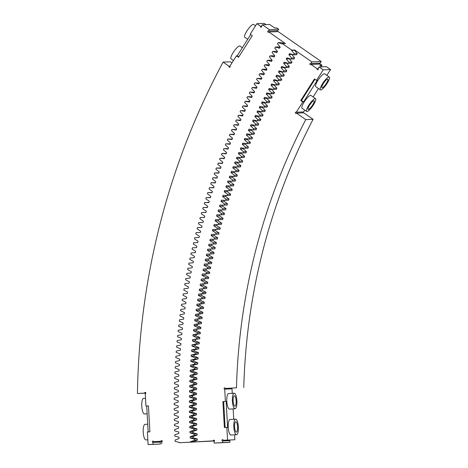 <?xml version="1.0" encoding="UTF-8"?>
<svg xmlns="http://www.w3.org/2000/svg" width="468" height="468" viewBox="0 0 468 468"><rect width="100%" height="100%" fill="white"/><g stroke="black" fill="none" stroke-linecap="round" stroke-linejoin="round"><path stroke-width="0.7" d="M305.774 119.609L313.086 119.322L303.767 112.841L296.449 113.127L305.774 119.609A597.765 572.253 87.8 0 0 236.457 387.814L225.295 388.458A0.649 0.62 87.8 0 0 224.652 387.843A0.649 0.62 87.8 0 0 224.055 388.516A0.649 0.62 87.8 0 0 224.698 389.142A0.649 0.62 87.8 0 1 224.698 389.142L225.4 401.456L222.914 401.602L225.4 401.456M296.449 113.127A0.649 0.62 87.8 0 1 295.314 112.794A0.649 0.62 87.8 0 1 296.279 112.226L302.802 101.966L303.551 101.936L317.286 80.332L316.538 80.361L314.467 78.922L300.731 100.526L302.802 101.966M265.976 24.628L264.209 23.4L256.891 23.687L260.524 26.208A0.649 0.62 -92.2 0 0 261.068 27.22A0.649 0.62 -92.2 0 0 261.501 26.138L262.373 24.769L269.685 24.482L274.739 27.998L276.804 27.916L278.747 29.268L277.875 30.636L268.497 31.005A0.649 0.62 -92.2 0 0 267.673 31.643A0.649 0.62 -92.2 0 0 268.813 31.976L278.191 31.613L321.212 61.53L320.176 63.151L310.799 63.519A0.649 0.62 -92.2 0 0 309.839 64.087A0.649 0.62 -92.2 0 0 310.974 64.42L317.193 68.749A0.649 0.62 -92.2 0 0 317.737 69.755A0.649 0.62 -92.2 0 0 318.059 68.568L319.088 66.947L323.236 69.831L316.538 80.361M310.799 63.519L311.834 61.899L294.729 50.006A643.553 616.081 87.8 0 0 294.559 50.269L297.262 53.662L294.267 53.779L293.594 54.838L289.546 53.574A643.553 616.081 87.8 0 0 288.873 54.651L291.874 54.534A643.553 616.081 87.8 0 1 291.997 54.341M293.594 54.838L296.595 54.721L297.262 53.662M291.874 54.534L294.606 57.903L291.605 58.02L290.944 59.091L286.89 57.856A643.553 616.081 87.8 0 0 286.223 58.939L289.224 58.822A643.553 616.081 87.8 0 1 289.359 58.605M290.944 59.091L293.945 58.974L294.606 57.903M289.224 58.822L291.979 62.168L288.978 62.285L288.329 63.361L284.263 62.162A643.553 616.081 87.8 0 0 283.608 63.25L286.609 63.133A643.553 616.081 87.8 0 1 286.749 62.899M288.329 63.361L291.33 63.244L291.979 62.168M286.609 63.133L289.388 66.456L286.387 66.573L285.743 67.655L281.672 66.491A643.553 616.081 87.8 0 0 281.022 67.585L284.023 67.468A643.553 616.081 87.8 0 1 284.175 67.205M285.743 67.655L288.744 67.538L289.388 66.456M284.023 67.468L286.831 70.767L283.83 70.884L283.193 71.967L279.109 70.838A643.553 616.081 87.8 0 0 278.472 71.937L281.473 71.82A643.553 616.081 87.8 0 1 281.637 71.54M283.193 71.967L286.194 71.85L286.831 70.767M281.473 71.82L284.304 75.096L281.303 75.213L280.671 76.302L276.582 75.208A643.553 616.081 87.8 0 0 275.95 76.313L278.951 76.196A643.553 616.081 87.8 0 1 279.127 75.892M280.671 76.302L283.672 76.185L284.304 75.096M278.951 76.196L281.806 79.449L278.811 79.566L278.185 80.66L274.09 79.595A643.553 616.081 87.8 0 0 273.464 80.707L276.465 80.59A643.553 616.081 87.8 0 1 276.652 80.262M278.185 80.66L281.186 80.543L281.806 79.449M276.465 80.59L279.349 83.819L276.348 83.936L275.734 85.036L271.627 84.006A643.553 616.081 87.8 0 0 271.013 85.123L274.014 85.006A643.553 616.081 87.8 0 1 274.207 84.655M275.734 85.036L278.735 84.919L279.349 83.819M274.014 85.006L276.921 88.212L273.92 88.329L273.318 89.435L269.205 88.44A643.553 616.081 87.8 0 0 268.597 89.558L271.598 89.441A643.553 616.081 87.8 0 1 271.803 89.066M273.318 89.435L276.319 89.318L276.921 88.212M271.598 89.441L274.529 92.623L271.528 92.74L270.931 93.852L266.813 92.892A643.553 616.081 87.8 0 0 266.216 94.015L269.211 93.898A643.553 616.081 87.8 0 1 269.428 93.501M270.931 93.852L273.932 93.735L274.529 92.623M269.211 93.898L272.165 97.057L269.164 97.174L268.579 98.286L264.455 97.362A643.553 616.081 87.8 0 0 263.864 98.491L266.865 98.374A643.553 616.081 87.8 0 1 267.082 97.952M268.579 98.286L271.58 98.169L272.165 97.057M266.865 98.374L269.843 101.509L266.842 101.626L266.263 102.744L262.127 101.854A643.553 616.081 87.8 0 0 261.548 102.989L264.549 102.872A643.553 616.081 87.8 0 1 264.777 102.428M266.263 102.744L269.264 102.627L269.843 101.509M264.549 102.872L267.55 105.979L264.549 106.096L263.981 107.219L259.839 106.365A643.553 616.081 87.8 0 0 259.266 107.505L262.267 107.388A643.553 616.081 87.8 0 1 262.501 106.915M263.981 107.219L266.982 107.102L267.55 105.979M262.267 107.388L265.292 110.466L262.291 110.588L261.729 111.717L257.581 110.893A643.553 616.081 87.8 0 0 257.02 112.039L260.021 111.922A643.553 616.081 87.8 0 1 260.261 111.425M261.729 111.717L264.73 111.6L265.292 110.466M260.021 111.922L263.069 114.976L260.068 115.093L259.512 116.228L255.364 115.438A643.553 616.081 87.8 0 0 254.808 116.591L257.809 116.473A643.553 616.081 87.8 0 1 258.061 115.953M259.512 116.228L262.513 116.111L263.069 114.976M257.809 116.473L260.881 119.504L257.88 119.621L257.336 120.762L253.176 120.007A643.553 616.081 87.8 0 0 252.632 121.159L255.627 121.042A643.553 616.081 87.8 0 1 255.885 120.498M257.336 120.762L260.337 120.645L260.881 119.504M255.627 121.042L258.722 124.049L255.721 124.166L255.189 125.313L251.023 124.593A643.553 616.081 87.8 0 0 250.485 125.752L253.486 125.635A643.553 616.081 87.8 0 1 253.75 125.061M255.189 125.313L258.19 125.196L258.722 124.049M253.486 125.635L256.604 128.612L253.603 128.729L253.077 129.876L248.906 129.191A643.553 616.081 87.8 0 0 248.379 130.356L251.38 130.239A643.553 616.081 87.8 0 1 251.649 129.642M253.077 129.876L256.078 129.759L256.604 128.612M251.38 130.239L254.522 133.193L251.521 133.31L251 134.462L246.823 133.813A643.553 616.081 87.8 0 0 246.308 134.983L249.309 134.86A643.553 616.081 87.8 0 1 249.584 134.24M251 134.462L254.001 134.345L254.522 133.193M249.309 134.86L252.468 137.791L249.467 137.908L248.958 139.066L244.782 138.452A643.553 616.081 87.8 0 0 244.273 139.622L247.268 139.505A643.553 616.081 87.8 0 1 247.549 138.856M248.958 139.066L251.959 138.949L252.468 137.791M247.268 139.505L250.456 142.407L247.455 142.524L246.952 143.688L242.769 143.103A643.553 616.081 87.8 0 0 242.266 144.279L245.267 144.162A643.553 616.081 87.8 0 1 245.554 143.489M246.952 143.688L249.953 143.565L250.456 142.407M245.267 144.162L248.473 147.04L245.472 147.157L244.98 148.321L240.792 147.777A643.553 616.081 87.8 0 0 240.3 148.953L243.301 148.836A643.553 616.081 87.8 0 1 243.594 148.14M244.98 148.321L247.981 148.204L248.473 147.04M243.301 148.836L246.531 151.685L243.53 151.802L243.044 152.972L238.855 152.463A643.553 616.081 87.8 0 0 238.37 153.644L241.371 153.527A643.553 616.081 87.8 0 1 241.669 152.802M243.044 152.972L246.045 152.855L246.531 151.685M241.371 153.527L244.624 156.353L241.623 156.47L241.149 157.64L236.948 157.166A643.553 616.081 87.8 0 0 236.475 158.354L239.476 158.237A643.553 616.081 87.8 0 1 239.774 157.488M241.149 157.64L244.15 157.523L244.624 156.353M239.476 158.237L242.746 161.033L239.745 161.15L239.283 162.326L235.082 161.881A643.553 616.081 87.8 0 0 234.62 163.075L237.621 162.958A643.553 616.081 87.8 0 1 237.919 162.18M239.283 162.326L242.284 162.209L242.746 161.033M237.621 162.958L240.909 165.725L237.908 165.842L237.451 167.023L233.251 166.62A643.553 616.081 87.8 0 0 232.795 167.813L235.796 167.696A643.553 616.081 87.8 0 1 236.1 166.895M237.451 167.023L240.453 166.906L240.909 165.725M235.796 167.696L239.107 170.434L236.106 170.557L235.661 171.738L231.455 171.364A643.553 616.081 87.8 0 0 231.011 172.569L234.012 172.446A643.553 616.081 87.8 0 1 234.316 171.621M235.661 171.738L238.662 171.621L239.107 170.434M234.012 172.446L237.34 175.161L234.339 175.278L233.906 176.471L229.694 176.132A643.553 616.081 87.8 0 0 229.256 177.337L232.257 177.214A643.553 616.081 87.8 0 1 232.573 176.36M233.906 176.471L236.902 176.348L237.34 175.161M232.257 177.214L235.615 179.905L232.614 180.022L232.181 181.215L227.974 180.911A643.553 616.081 87.8 0 0 227.542 182.116L230.543 181.999A643.553 616.081 87.8 0 1 230.859 181.116M232.181 181.215L235.182 181.093L235.615 179.905M230.543 181.999L233.918 184.655L230.917 184.772L230.496 185.971L226.284 185.702A643.553 616.081 87.8 0 0 225.869 186.913L228.87 186.796A643.553 616.081 87.8 0 1 229.18 185.89M230.496 185.971L233.497 185.854L233.918 184.655M228.87 186.796L232.263 189.429L229.261 189.546L228.852 190.745L224.634 190.511A643.553 616.081 87.8 0 0 224.225 191.722L227.226 191.605A643.553 616.081 87.8 0 1 227.542 190.669M228.852 190.745L231.853 190.628L232.263 189.429M227.226 191.605L230.642 194.208L227.641 194.325L227.237 195.53L223.025 195.331A643.553 616.081 87.8 0 0 222.622 196.548L225.623 196.431A643.553 616.081 87.8 0 1 225.939 195.466M227.237 195.53L230.238 195.413L230.642 194.208M225.623 196.431L229.057 199.005L226.056 199.122L225.664 200.327L221.446 200.164A643.553 616.081 87.8 0 0 221.054 201.386L224.055 201.269A643.553 616.081 87.8 0 1 224.371 200.281M225.664 200.327L228.665 200.21L229.057 199.005M224.055 201.269L227.506 203.814L224.505 203.931L224.125 205.142L219.907 205.013A643.553 616.081 87.8 0 0 219.521 206.236L222.522 206.119A643.553 616.081 87.8 0 1 222.844 205.101M224.125 205.142L227.126 205.025L227.506 203.814M222.522 206.119L225.997 208.634L222.996 208.751L222.622 209.962L218.404 209.875A643.553 616.081 87.8 0 0 218.029 211.097L221.031 210.98A643.553 616.081 87.8 0 1 221.346 209.939M222.622 209.962L225.623 209.845L225.997 208.634M221.031 210.98L224.523 213.472L221.522 213.589L221.153 214.8L216.936 214.742A643.553 616.081 87.8 0 0 216.573 215.976L219.574 215.859A643.553 616.081 87.8 0 1 219.89 214.783M221.153 214.8L224.154 214.683L224.523 213.472M219.574 215.859L223.084 218.316L220.083 218.433L219.726 219.65L215.508 219.627A643.553 616.081 87.8 0 0 215.157 220.861L218.152 220.744A643.553 616.081 87.8 0 1 218.468 219.644M219.726 219.65L222.727 219.533L223.084 218.316M218.152 220.744L221.68 223.177L218.685 223.294L218.334 224.511L214.116 224.523A643.553 616.081 87.8 0 0 213.771 225.763L216.772 225.646A643.553 616.081 87.8 0 1 217.088 224.517M218.334 224.511L221.335 224.394L221.68 223.177M216.772 225.646L220.317 228.045L217.316 228.162L216.982 229.384L212.764 229.431A643.553 616.081 87.8 0 0 212.425 230.671L215.426 230.554A643.553 616.081 87.8 0 1 215.742 229.402M216.982 229.384L219.983 229.267L220.317 228.045M215.426 230.554L218.995 232.924L215.994 233.046L215.666 234.269L211.448 234.351A643.553 616.081 87.8 0 0 211.121 235.597L214.122 235.48A643.553 616.081 87.8 0 1 214.432 234.292M215.666 234.269L218.667 234.152L218.995 232.924M214.122 235.48L217.702 237.82L214.701 237.937L214.385 239.166L210.167 239.283A643.553 616.081 87.8 0 0 209.851 240.529L212.852 240.412A643.553 616.081 87.8 0 1 213.156 239.201M214.385 239.166L217.386 239.049L217.702 237.82M212.852 240.412L216.45 242.722L213.449 242.839L213.139 244.074L208.927 244.226A643.553 616.081 87.8 0 0 208.617 245.472L211.618 245.355A643.553 616.081 87.8 0 1 211.922 244.115M213.139 244.074L216.14 243.957L216.45 242.722M211.618 245.355L215.233 247.636L212.232 247.753L211.934 248.988L207.722 249.175L214.935 248.871L215.233 247.636M206.558 254.136L209.559 254.019A643.553 616.081 87.8 0 0 209.266 255.271L206.265 255.388A643.553 616.081 87.8 0 1 206.558 254.136L210.77 253.913L211.056 252.673L207.423 250.427L210.424 250.304A643.553 616.081 87.8 0 1 210.723 249.058M210.424 250.304L214.057 252.556L211.056 252.673M209.559 254.019L213.771 253.796L214.057 252.556M209.266 255.271L212.917 257.494L209.916 257.611L209.635 258.851L205.429 259.108L212.636 258.734L212.917 257.494M204.335 264.087L207.336 263.97A643.553 616.081 87.8 0 0 207.067 265.227L204.066 265.344A643.553 616.081 87.8 0 1 204.335 264.087L208.547 263.794L208.816 262.554L205.148 260.36L208.149 260.243A643.553 616.081 87.8 0 1 208.43 258.985M208.149 260.243L211.817 262.437L208.816 262.554M207.336 263.97L211.548 263.677L211.817 262.437M207.067 265.227L210.752 267.386L207.751 267.503L207.488 268.749L203.282 269.077L210.489 268.632L210.752 267.386M202.27 274.072L205.271 273.955A643.553 616.081 87.8 0 0 205.019 275.213L202.018 275.336A643.553 616.081 87.8 0 1 202.27 274.072L206.47 273.71L206.721 272.464L203.024 270.334L206.025 270.217A643.553 616.081 87.8 0 1 206.283 268.96M206.025 270.217L209.722 272.347L206.721 272.464M205.271 273.955L209.471 273.593L209.722 272.347M205.019 275.213L208.734 277.313L205.733 277.43L205.493 278.682L201.293 279.08L208.494 278.565L208.734 277.313M200.357 284.094L203.358 283.977A643.553 616.081 87.8 0 0 203.124 285.24L200.123 285.357A643.553 616.081 87.8 0 1 200.357 284.094L204.551 283.661L204.785 282.409L201.053 280.344L204.054 280.227A643.553 616.081 87.8 0 1 204.294 278.963M204.054 280.227L207.786 282.292L204.785 282.409M203.358 283.977L207.552 283.544L207.786 282.292M203.124 285.24L206.874 287.276L203.872 287.393L203.65 288.651L199.456 289.113L206.645 288.528L206.874 287.276M198.59 294.144L201.591 294.027A643.553 616.081 87.8 0 0 201.38 295.296L198.379 295.413A643.553 616.081 87.8 0 1 198.59 294.144L202.784 293.641L202.995 292.389L199.233 290.382L202.234 290.265A643.553 616.081 87.8 0 1 202.457 288.996M202.234 290.265L205.996 292.272L202.995 292.389M201.591 294.027L205.78 293.524L205.996 292.272M201.38 295.296L205.159 297.268L202.158 297.391L201.954 298.642L197.771 299.181L204.955 298.525L205.159 297.268M196.981 304.223L199.982 304.106A643.553 616.081 87.8 0 0 199.789 305.376L196.788 305.499A643.553 616.081 87.8 0 1 196.981 304.223L201.164 303.65L201.357 302.392L197.566 300.45L200.567 300.333A643.553 616.081 87.8 0 1 200.766 299.064M200.567 300.333L204.358 302.275L201.357 302.392M199.982 304.106L204.165 303.533L204.358 302.275M199.789 305.376L203.598 307.289L200.596 307.406L200.415 308.669L196.238 309.272L203.416 308.552L203.598 307.289M195.53 314.326L198.526 314.209A643.553 616.081 87.8 0 0 198.356 315.485L195.355 315.607A643.553 616.081 87.8 0 1 195.53 314.326L199.701 313.689L199.877 312.431L196.051 310.547L199.052 310.43A643.553 616.081 87.8 0 1 199.239 309.155M199.052 310.43L202.878 312.308L199.877 312.431M198.526 314.209L202.702 313.572L202.878 312.308M198.356 315.485L202.194 317.339L199.192 317.456L199.023 318.714L194.858 319.392L202.024 318.597L202.194 317.339M194.226 324.459L197.227 324.342A643.553 616.081 87.8 0 0 197.075 325.617L194.074 325.734A643.553 616.081 87.8 0 1 194.226 324.459L198.385 323.751L198.543 322.487L194.694 320.668L197.695 320.551A643.553 616.081 87.8 0 1 197.859 319.275M197.695 320.551L201.544 322.37L198.543 322.487M197.227 324.342L201.386 323.634L201.544 322.37M197.075 325.617L200.936 327.407L197.935 327.524L197.788 328.788L193.635 329.53L200.79 328.671L200.936 327.407M193.079 334.608L196.08 334.491A643.553 616.081 87.8 0 0 195.946 335.772L192.945 335.889A643.553 616.081 87.8 0 1 193.079 334.608L197.227 333.83L197.367 332.561L193.489 330.812L196.49 330.695A643.553 616.081 87.8 0 1 196.636 329.413M196.49 330.695L200.368 332.444L197.367 332.561M196.08 334.491L200.228 333.713L200.368 332.444M195.946 335.772L199.836 337.492L196.835 337.609L196.706 338.879L192.564 339.692L199.707 338.762L199.836 337.492M192.085 344.776L195.086 344.659A643.553 616.081 87.8 0 0 194.975 345.94L191.974 346.057A643.553 616.081 87.8 0 1 192.085 344.776L196.227 343.927L196.344 342.664L192.442 340.973L195.443 340.856A643.553 616.081 87.8 0 1 195.565 339.575M195.443 340.856L199.345 342.541L196.344 342.664M195.086 344.659L199.228 343.81L199.345 342.541M194.975 345.94L198.888 347.601L195.887 347.718L195.782 348.988L191.646 349.865L194.647 349.748L198.777 348.871L198.888 347.601M191.248 354.96L194.249 354.843A643.553 616.081 87.8 0 0 194.156 356.13L191.155 356.247A643.553 616.081 87.8 0 1 191.248 354.96L195.372 354.048L195.472 352.773L191.547 351.152L194.548 351.035A643.553 616.081 87.8 0 1 194.647 349.748M194.548 351.035L198.473 352.656L195.472 352.773M194.249 354.843L198.374 353.925L198.473 352.656M194.156 356.13L198.093 357.722L195.092 357.839L195.004 359.108L190.891 360.056L193.887 359.939L198.005 358.991L198.093 357.722M190.564 365.157L193.565 365.04A643.553 616.081 87.8 0 0 193.495 366.327L190.494 366.444A643.553 616.081 87.8 0 1 190.564 365.157L194.676 364.174L194.752 362.899L190.804 361.343L193.805 361.226A643.553 616.081 87.8 0 1 193.887 359.939M193.805 361.226L197.753 362.782L194.752 362.899M193.565 365.04L197.677 364.057L197.753 362.782M193.495 366.327L197.455 367.854L194.454 367.971L194.384 369.24L190.283 370.258L193.284 370.141L197.385 369.123L197.455 367.854M190.037 375.365L193.038 375.248A643.553 616.081 87.8 0 0 192.986 376.535L189.985 376.652A643.553 616.081 87.8 0 1 190.037 375.365L194.132 374.312L194.191 373.043L190.219 371.545L193.22 371.428A643.553 616.081 87.8 0 1 193.284 370.141M193.22 371.428L197.192 372.92L194.191 373.043M193.038 375.248L197.133 374.195L197.192 372.92M192.986 376.535L196.969 377.998L193.968 378.115L193.922 379.384L189.832 380.472L192.834 380.355L196.923 379.267L196.969 377.998M189.669 385.579L192.67 385.462A643.553 616.081 87.8 0 0 192.635 386.749L189.634 386.872A643.553 616.081 87.8 0 1 189.669 385.579L193.746 384.462L193.787 383.187L189.786 381.759L192.787 381.642A643.553 616.081 87.8 0 1 192.834 380.355M192.787 381.642L196.782 383.07L193.787 383.187M192.67 385.462L196.747 384.345L196.782 383.07M192.635 386.749L196.642 388.147L193.641 388.264L193.606 389.54L189.54 390.692L192.541 390.575L196.607 389.423L196.642 388.147M189.452 395.805L192.453 395.682A643.553 616.081 87.8 0 0 192.436 396.975L189.435 397.092A643.553 616.081 87.8 0 1 189.452 395.805L193.512 394.618L193.53 393.342L189.517 391.979L192.512 391.862A643.553 616.081 87.8 0 1 192.541 390.575M192.512 391.862L196.531 393.225L193.53 393.342M192.453 395.682L196.513 394.495L196.531 393.225M192.436 396.975L196.461 398.303L193.459 398.42L193.454 399.695L189.4 400.912L192.401 400.795L196.449 399.578L196.461 398.303M189.388 406.025L192.389 405.908A643.553 616.081 87.8 0 0 192.395 407.195L189.394 407.318A643.553 616.081 87.8 0 1 189.388 406.025L193.43 404.773L193.43 403.498L189.394 402.205L192.395 402.088A643.553 616.081 87.8 0 1 192.401 400.795M192.395 402.088L196.431 403.381L193.43 403.498M192.389 405.908L196.431 404.656L196.431 403.381M192.395 407.195L196.443 408.459L193.442 408.576L193.448 409.851L189.417 411.138L192.418 411.021L196.449 409.734L196.443 408.459M189.487 416.251L192.488 416.134A643.553 616.081 87.8 0 0 192.506 417.421L189.511 417.538A643.553 616.081 87.8 0 1 189.487 416.251L193.506 414.929L193.489 413.654L189.429 412.425L192.43 412.308A643.553 616.081 87.8 0 1 192.418 411.021M192.43 412.308L196.49 413.536L193.489 413.654M192.488 416.134L196.507 414.812L196.49 413.536M192.506 417.421L196.572 418.614L193.571 418.731L193.6 420.007L189.593 421.364L192.594 421.247L196.601 419.89L196.572 418.614M189.733 426.471L192.734 426.354A643.553 616.081 87.8 0 0 192.781 427.641L189.78 427.764A643.553 616.081 87.8 0 1 189.733 426.471L193.734 425.084L193.699 423.809L189.622 422.651L192.623 422.534A643.553 616.081 87.8 0 1 192.594 421.247M192.623 422.534L196.7 423.692L193.699 423.809M192.734 426.354L196.736 424.967L196.7 423.692M192.781 427.641L196.858 428.77L193.857 428.887L193.904 430.162L189.92 431.584L192.921 431.467L196.905 430.045L196.858 428.77M190.143 436.691L193.144 436.574A643.553 616.081 87.8 0 0 193.202 437.861L190.201 437.978A643.553 616.081 87.8 0 1 190.143 436.691L194.121 435.234L194.062 433.959L189.973 432.871L192.974 432.754A643.553 616.081 87.8 0 1 192.921 431.467M192.974 432.754L197.063 433.842L194.062 433.959M193.144 436.574L197.122 435.117L197.063 433.842M193.202 437.861L197.303 438.92L194.302 439.037L194.366 440.306L190.4 441.798L193.401 441.681L197.367 440.189L197.303 438.92M234.597 434.819L234.872 439.75L223.213 440.289A0.649 0.62 -92.2 0 0 221.972 440.271A0.649 0.62 -92.2 0 0 222.47 440.961L222.563 442.599L214.186 443.079L214.092 441.441A0.649 0.62 -92.2 0 0 213.876 440.172A0.649 0.62 -92.2 0 0 213.279 440.856L193.419 441.997A643.553 616.081 87.8 0 1 193.401 441.681M227.559 440.037L226.851 427.395L224.365 427.536L222.914 401.602M236.457 387.814L225.295 388.458M224.71 389.142L232.023 388.855A0.649 0.62 87.8 0 1 231.367 388.218M232.023 388.855L232.274 393.325M233.146 408.886L233.725 419.258M226.851 427.395L227.6 427.366L226.149 401.427M235.644 419.152L230.063 419.468A7.792 2.252 86.7 0 0 228.255 427.36A7.792 2.252 86.7 0 0 230.94 435.029A7.792 2.252 86.7 0 0 230.952 435.029L236.539 434.708A7.792 2.252 86.7 0 0 238.341 426.798A7.792 2.252 86.7 0 0 235.644 419.152A7.792 2.252 86.7 0 0 233.842 427.038A7.792 2.252 86.7 0 0 236.527 434.708A7.792 2.252 86.7 0 0 236.539 434.708M234.199 393.214L228.612 393.535A7.792 2.252 86.7 0 0 226.81 401.427A7.792 2.252 86.7 0 0 229.49 409.096A7.792 2.252 86.7 0 0 229.501 409.096L235.088 408.775A7.792 2.252 86.7 0 0 235.088 408.775A7.792 2.252 86.7 0 0 236.89 400.865A7.792 2.252 86.7 0 0 234.199 393.214A7.792 2.252 86.7 0 0 232.391 401.105A7.792 2.252 86.7 0 0 235.076 408.775M225.114 427.495L223.669 401.573M223.213 440.289L234.872 439.75M229.285 440.049A0.649 0.62 -92.2 0 0 229.788 440.675L222.47 440.961M222.563 442.599L229.876 442.313L229.788 440.675M214.186 443.079L225.886 442.541M229.876 442.313L225.892 442.582M214.525 440.809L213.279 440.856M214.508 440.955L179.25 442.757A655.241 627.272 87.8 0 1 179.226 442.395L175.126 441.336L175.055 440.06L179.028 438.575A655.241 627.272 87.8 0 1 178.963 437.194L174.868 436.1L174.81 434.825L178.794 433.374A655.241 627.272 87.8 0 1 178.735 431.993L174.646 430.864L174.599 429.595L178.595 428.167A655.241 627.272 87.8 0 1 178.548 426.793L174.47 425.628L174.435 424.353L178.437 422.967A655.241 627.272 87.8 0 1 178.402 421.586L174.33 420.393L174.307 419.117L178.32 417.76A655.241 627.272 87.8 0 1 178.296 416.385L174.236 415.157L174.213 413.882L178.238 412.56A655.241 627.272 87.8 0 1 178.226 411.179L174.178 409.915L174.166 408.64L178.203 407.353A655.241 627.272 87.8 0 1 178.197 405.972L174.154 404.68L174.16 403.404L178.203 402.147A655.241 627.272 87.8 0 1 178.209 400.766L174.178 399.438L174.19 398.163L178.244 396.94A655.241 627.272 87.8 0 1 178.261 395.565L174.242 394.202L174.26 392.927L178.326 391.739A655.241 627.272 87.8 0 1 178.355 390.359L174.342 388.966L174.371 387.691L178.443 386.533A655.241 627.272 87.8 0 1 178.483 385.158L174.482 383.731L174.523 382.455L178.6 381.332A655.241 627.272 87.8 0 1 178.653 379.957L174.663 378.495L174.71 377.22L178.799 376.132A655.241 627.272 87.8 0 1 178.864 374.757L174.88 373.259L174.944 371.99L179.039 370.937A655.241 627.272 87.8 0 1 179.109 369.556L175.143 368.029L175.213 366.76L179.32 365.736A655.241 627.272 87.8 0 1 179.402 364.361L175.441 362.799L175.523 361.53L179.636 360.547A655.241 627.272 87.8 0 1 179.73 359.167L175.781 357.575L175.869 356.306L179.993 355.352A655.241 627.272 87.8 0 1 180.092 353.978L176.161 352.351L176.261 351.082L180.385 350.169A655.241 627.272 87.8 0 1 180.502 348.795L176.582 347.133L176.688 345.864L180.823 344.986A655.241 627.272 87.8 0 1 180.946 343.611L177.039 341.921L177.156 340.651L181.297 339.803A655.241 627.272 87.8 0 1 181.432 338.434L177.542 336.708L177.664 335.439L181.812 334.626A655.241 627.272 87.8 0 1 181.958 333.257L178.08 331.502L178.214 330.238L182.368 329.46A655.241 627.272 87.8 0 1 182.526 328.086L178.653 326.301L178.799 325.038L182.959 324.289A655.241 627.272 87.8 0 1 183.128 322.926L179.273 321.106L179.431 319.843L183.591 319.129A655.241 627.272 87.8 0 1 183.772 317.766L179.928 315.912L180.098 314.648L184.263 313.975A655.241 627.272 87.8 0 1 184.451 312.612L180.625 310.729L180.8 309.465L184.977 308.827A655.241 627.272 87.8 0 1 185.176 307.464L181.362 305.545L181.549 304.288L185.726 303.685A655.241 627.272 87.8 0 1 185.936 302.322L182.14 300.374L182.333 299.116L186.516 298.549A655.241 627.272 87.8 0 1 186.732 297.186L182.953 295.209L183.158 293.951L187.346 293.418A655.241 627.272 87.8 0 1 187.574 292.055L183.807 290.049L184.018 288.797L188.212 288.294A655.241 627.272 87.8 0 1 188.452 286.937L184.702 284.901L184.924 283.643L189.119 283.181A655.241 627.272 87.8 0 1 189.37 281.824L185.632 279.753L185.866 278.501L190.066 278.074A655.241 627.272 87.8 0 1 190.324 276.717L186.603 274.617L186.843 273.37L191.049 272.973A655.241 627.272 87.8 0 1 191.318 271.621L187.615 269.492L187.867 268.246L192.073 267.883A655.241 627.272 87.8 0 1 192.354 266.532L188.662 264.373L188.926 263.127L193.132 262.8A655.241 627.272 87.8 0 1 193.424 261.454L189.751 259.26L190.02 258.02L194.238 257.728A655.241 627.272 87.8 0 1 194.536 256.382L190.88 254.159L191.16 252.919L195.372 252.661A655.241 627.272 87.8 0 1 195.682 251.322L192.044 249.07L192.336 247.835L196.548 247.613A655.241 627.272 87.8 0 1 196.87 246.273L193.249 243.992L193.547 242.752L197.765 242.564A655.241 627.272 87.8 0 1 198.099 241.231L194.495 238.92L194.799 237.685L199.023 237.533A655.241 627.272 87.8 0 1 199.362 236.2L195.776 233.86L196.092 232.631L200.316 232.514A655.241 627.272 87.8 0 1 200.667 231.18L197.098 228.811L197.426 227.583L201.644 227.501A655.241 627.272 87.8 0 1 202.006 226.173L198.455 223.768L198.789 222.546L203.013 222.499A655.241 627.272 87.8 0 1 203.387 221.177L199.854 218.743L200.199 217.521L204.422 217.509A655.241 627.272 87.8 0 1 204.803 216.193L201.287 213.73L201.644 212.513L205.867 212.536A655.241 627.272 87.8 0 1 206.259 211.22L202.761 208.728L203.124 207.511L207.347 207.57A655.241 627.272 87.8 0 1 207.751 206.259L204.27 203.738L204.645 202.527L208.868 202.621A655.241 627.272 87.8 0 1 209.278 201.31L205.821 198.76L206.207 197.554L210.424 197.683A655.241 627.272 87.8 0 1 210.846 196.373L207.412 193.799L207.804 192.594L212.022 192.757A655.241 627.272 87.8 0 1 212.454 191.453L209.038 188.85L209.436 187.645L213.66 187.844A655.241 627.272 87.8 0 1 214.098 186.545L210.699 183.912L211.109 182.713L215.327 182.947A655.241 627.272 87.8 0 1 215.777 181.648L212.396 178.987L212.817 177.793L217.035 178.062A655.241 627.272 87.8 0 1 217.491 176.769L214.139 174.078L214.566 172.891L218.778 173.189A655.241 627.272 87.8 0 1 219.246 171.902L215.912 169.188L216.351 168L220.563 168.34A655.241 627.272 87.8 0 1 221.042 167.053L217.725 164.309L218.17 163.121L222.376 163.496A655.241 627.272 87.8 0 1 222.867 162.215L219.574 159.448L220.03 158.266L224.236 158.675A655.241 627.272 87.8 0 1 224.734 157.4L221.458 154.598L221.926 153.422L226.126 153.867A655.241 627.272 87.8 0 1 226.635 152.591L223.382 149.766L223.856 148.596L228.056 149.076A655.241 627.272 87.8 0 1 228.577 147.806L225.342 144.951L225.828 143.781L230.022 144.296A655.241 627.272 87.8 0 1 230.548 143.032L227.337 140.154L227.834 138.99L232.023 139.534A655.241 627.272 87.8 0 1 232.561 138.276L229.373 135.375L229.876 134.211L234.059 134.79A655.241 627.272 87.8 0 1 234.608 133.538L231.444 130.607L231.952 129.449L236.135 130.069A655.241 627.272 87.8 0 1 236.691 128.817L233.55 125.863L234.064 124.71L238.241 125.36A655.241 627.272 87.8 0 1 238.809 124.114L235.691 121.13L236.217 119.983L240.394 120.668A655.241 627.272 87.8 0 1 240.967 119.428L237.867 116.421L238.405 115.274L242.57 115.994A655.241 627.272 87.8 0 1 243.155 114.759L240.084 111.729L240.628 110.588L244.787 111.343A655.241 627.272 87.8 0 1 245.384 110.115L242.33 107.055L242.886 105.92L247.04 106.704A655.241 627.272 87.8 0 1 247.642 105.481L244.618 102.398L245.179 101.269L249.327 102.088A655.241 627.272 87.8 0 1 249.941 100.872L246.934 97.759L247.508 96.636L251.649 97.496A655.241 627.272 87.8 0 1 252.275 96.279L249.292 93.144L249.871 92.02L254.007 92.916A655.241 627.272 87.8 0 1 254.639 91.705L251.685 88.546L252.27 87.434L256.4 88.358A655.241 627.272 87.8 0 1 257.043 87.153L254.106 83.971L254.703 82.859L258.827 83.819A655.241 627.272 87.8 0 1 259.477 82.62L256.569 79.414L257.172 78.308L261.29 79.303A655.241 627.272 87.8 0 1 261.951 78.109L259.061 74.88L259.676 73.78L263.788 74.81A655.241 627.272 87.8 0 1 264.455 73.622L261.594 70.364L262.215 69.27L266.315 70.335A655.241 627.272 87.8 0 1 266.994 69.147L264.157 65.871L264.783 64.777L268.878 65.877A655.241 627.272 87.8 0 1 269.568 64.701L266.754 61.396L267.392 60.313L271.475 61.443A655.241 627.272 87.8 0 1 272.171 60.273L269.387 56.95L270.03 55.867L274.108 57.032A655.241 627.272 87.8 0 1 274.815 55.867L272.054 52.521L272.704 51.445L276.775 52.644A655.241 627.272 87.8 0 1 277.489 51.486L274.751 48.116L275.412 47.046L279.472 48.28A655.241 627.272 87.8 0 1 280.197 47.128L277.483 43.729L278.156 42.67L282.204 43.933A655.241 627.272 87.8 0 1 282.397 43.629L291.728 50.123L294.729 50.006M193.419 441.997L179.25 442.757M190.417 442.114A643.553 616.081 87.8 0 1 190.4 441.798M197.367 440.189L194.366 440.306M190.201 437.978L194.302 439.037M197.122 435.117L194.121 435.234M189.973 432.871A643.553 616.081 87.8 0 1 189.92 431.584M196.905 430.045L193.904 430.162M189.78 427.764L193.857 428.887M196.736 424.967L193.734 425.084M189.622 422.651A643.553 616.081 87.8 0 1 189.593 421.364M196.601 419.89L193.6 420.007M189.511 417.538L193.571 418.731M196.507 414.812L193.506 414.929M189.429 412.425A643.553 616.081 87.8 0 1 189.417 411.138M196.449 409.734L193.448 409.851M189.394 407.318L193.442 408.576M196.431 404.656L193.43 404.773M189.394 402.205A643.553 616.081 87.8 0 1 189.4 400.912M196.449 399.578L193.454 399.695M189.435 397.092L193.459 398.42M196.513 394.495L193.512 394.618M189.517 391.979A643.553 616.081 87.8 0 1 189.54 390.692M196.607 389.423L193.606 389.54M189.634 386.872L193.641 388.264M196.747 384.345L193.746 384.462M189.786 381.759A643.553 616.081 87.8 0 1 189.832 380.472M196.923 379.267L193.922 379.384M189.985 376.652L193.968 378.115M197.133 374.195L194.132 374.312M190.219 371.545A643.553 616.081 87.8 0 1 190.283 370.258M197.385 369.123L194.384 369.24M190.494 366.444L194.454 367.971M197.677 364.057L194.676 364.174M190.804 361.343A643.553 616.081 87.8 0 1 190.891 360.056M198.005 358.991L195.004 359.108M191.155 356.247L195.092 357.839M198.374 353.925L195.372 354.048M191.547 351.152A643.553 616.081 87.8 0 1 191.646 349.865M198.777 348.871L195.782 348.988M191.974 346.057L195.887 347.718M199.228 343.81L196.227 343.927M192.442 340.973A643.553 616.081 87.8 0 1 192.564 339.692M199.707 338.762L196.706 338.879M192.945 335.889L196.835 337.609M200.228 333.713L197.227 333.83M193.489 330.812A643.553 616.081 87.8 0 1 193.635 329.53M200.79 328.671L197.788 328.788M194.074 325.734L197.935 327.524M201.386 323.634L198.385 323.751M194.694 320.668A643.553 616.081 87.8 0 1 194.858 319.392M202.024 318.597L199.023 318.714M195.355 315.607L199.192 317.456M202.702 313.572L199.701 313.689M196.051 310.547A643.553 616.081 87.8 0 1 196.238 309.272M203.416 308.552L200.415 308.669M196.788 305.499L200.596 307.406M204.165 303.533L201.164 303.65M197.566 300.45A643.553 616.081 87.8 0 1 197.771 299.181M204.955 298.525L201.954 298.642M198.379 295.413L202.158 297.391M205.78 293.524L202.784 293.641M199.233 290.382A643.553 616.081 87.8 0 1 199.456 289.113M206.645 288.528L203.65 288.651M200.123 285.357L203.872 287.393M207.552 283.544L204.551 283.661M201.053 280.344A643.553 616.081 87.8 0 1 201.293 279.08M208.494 278.565L205.493 278.682M202.018 275.336L205.733 277.43M209.471 273.593L206.47 273.71M203.024 270.334A643.553 616.081 87.8 0 1 203.282 269.077M210.489 268.632L207.488 268.749M204.066 265.344L207.751 267.503M211.548 263.677L208.547 263.794M205.148 260.36A643.553 616.081 87.8 0 1 205.429 259.108M212.636 258.734L209.635 258.851M206.265 255.388L209.916 257.611M213.771 253.796L210.77 253.913M207.423 250.427A643.553 616.081 87.8 0 1 207.722 249.175M214.935 248.871L211.934 248.988M208.617 245.472L212.232 247.753M209.851 240.529L213.449 242.839M211.121 235.597L214.701 237.937M212.425 230.671L215.994 233.046M213.771 225.763L217.316 228.162M215.157 220.861L218.685 223.294M216.573 215.976L220.083 218.433M218.029 211.097L221.522 213.589M219.521 206.236L222.996 208.751M221.054 201.386L224.505 203.931M222.622 196.548L226.056 199.122M224.225 191.722L227.641 194.325M225.869 186.913L229.261 189.546M227.542 182.116L230.917 184.772M229.256 177.337L232.614 180.022M231.011 172.569L234.339 175.278M232.795 167.813L236.106 170.557M234.62 163.075L237.908 165.842M236.475 158.354L239.745 161.15M238.37 153.644L241.623 156.47M240.3 148.953L243.53 151.802M242.266 144.279L245.472 147.157M244.273 139.622L247.455 142.524M246.308 134.983L249.467 137.908M248.379 130.356L251.521 133.31M250.485 125.752L253.603 128.729M252.632 121.159L255.721 124.166M254.808 116.591L257.88 119.621M257.02 112.039L260.068 115.093M259.266 107.505L262.291 110.588M261.548 102.989L264.549 106.096M263.864 98.491L266.842 101.626M266.216 94.015L269.164 97.174M268.597 89.558L271.528 92.74M271.013 85.123L273.92 88.329M273.464 80.707L276.348 83.936M275.95 76.313L278.811 79.566M278.472 71.937L281.303 75.213M281.022 67.585L283.83 70.884M283.608 63.25L286.387 66.573M286.223 58.939L288.978 62.285M288.873 54.651L291.605 58.02M294.267 53.779L291.558 50.386L294.559 50.269M321.212 61.53L311.834 61.899M268.813 31.976L285.398 43.512L282.397 43.629M319.451 63.18A0.649 0.62 -92.2 0 0 319.346 64.093M322.159 66.825L319.843 65.216L321.908 65.134L320.352 64.052L310.974 64.42M318.205 68.708L317.193 68.749M323.236 69.831L330.548 69.545L326.401 66.661L319.088 66.947M296.279 112.226L303.592 111.94L304.744 110.126M313.115 96.964L318.48 88.522M326.851 75.36L330.548 69.545M329.308 77.068L324.646 73.821A7.792 1.825 124.8 0 0 318.696 79.18A7.792 1.825 124.8 0 0 315.742 86.615L320.41 89.862A7.792 1.825 124.8 0 0 320.738 89.944A7.792 1.825 124.8 0 0 326.74 83.942A7.792 1.825 124.8 0 0 329.308 77.068A7.792 1.825 124.8 0 0 323.359 82.421A7.792 1.825 124.8 0 0 320.41 89.862M315.572 98.672L310.91 95.425A7.792 1.825 124.8 0 0 304.96 100.784A7.792 1.825 124.8 0 0 302.006 108.219L306.675 111.466A7.792 1.825 124.8 0 0 307.002 111.548A7.792 1.825 124.8 0 0 313.004 105.546A7.792 1.825 124.8 0 0 315.572 98.672A7.792 1.825 124.8 0 0 309.623 104.025A7.792 1.825 124.8 0 0 306.675 111.466M314.97 79.273L301.48 100.497L303.551 101.936M300.731 100.526L301.48 100.497M302.86 111.969A0.649 0.62 -92.2 0 0 302.761 112.882M243.769 387.527A597.765 572.253 87.8 0 1 313.086 119.322M145.852 393.044L137.452 393.5A701.023 671.1 87.8 0 1 223.096 62.104L230.414 61.817L231.964 62.899M145.846 393.155L137.452 393.5M148.11 444.6L160.389 444.027L160.284 442.084L152.966 442.371L153.077 444.313L148.11 444.6L147.402 431.958L149.889 431.812L148.438 405.879L145.957 406.019L145.267 393.705A0.649 0.62 87.8 0 0 145.852 393.026A0.649 0.62 87.8 0 0 145.203 392.406A0.649 0.62 87.8 0 0 144.612 393.091M159.623 441.447A0.649 0.62 -92.2 0 0 160.261 442.084M162.238 441.318L153.551 441.687A0.649 0.62 -92.2 0 0 152.907 441.072A0.649 0.62 -92.2 0 0 152.311 441.745A0.649 0.62 -92.2 0 0 152.966 442.371M162.244 441.207L160.998 441.26A0.649 0.62 -92.2 0 1 161.595 440.575A0.649 0.62 -92.2 0 1 162.244 441.189A0.649 0.62 -92.2 0 1 161.659 441.868L161.764 443.816M199.023 237.522L194.799 237.685M200.327 232.479L196.092 232.631M201.661 227.442L197.426 227.583M203.042 222.417L198.789 222.546M204.452 217.404L200.199 217.521M205.908 212.402L201.644 212.513M207.4 207.412L203.124 207.511M208.927 202.439L204.645 202.527M210.495 197.473L206.207 197.554M212.098 192.524L207.804 192.594M213.741 187.586L209.436 187.645M215.426 182.666L211.109 182.713M217.14 177.758L212.817 177.793M218.895 172.867L214.566 172.891M220.691 167.989L216.351 168M222.522 163.127L218.17 163.121M224.388 158.278L220.03 158.266M226.296 153.446L221.926 153.422M228.238 148.631L223.856 148.596M230.215 143.834L225.828 143.781M232.227 139.054L227.834 138.99M234.281 134.287L229.876 134.211M236.369 129.542L231.952 129.449M238.493 124.81L234.064 124.71M240.657 120.1L236.217 119.983M242.851 115.409L238.405 115.274M245.086 110.735L240.628 110.588M247.35 106.078L242.886 105.92M249.655 101.445L245.179 101.269M251.995 96.823L247.508 96.636M254.37 92.231L249.871 92.02M256.78 87.651L252.27 87.434M259.219 83.093L254.703 82.859M261.7 78.56L257.172 78.308M264.215 74.043L262.677 73.657L259.676 73.78M266.76 69.551L265.216 69.153L262.215 69.27M269.346 65.081L267.784 64.66L264.783 64.777M271.961 60.629L270.393 60.197L267.392 60.313M274.611 56.201L273.031 55.75L270.03 55.867M277.296 51.796L275.705 51.328L272.704 51.445M280.016 47.414L278.413 46.929L275.412 47.046M284.368 43.553L281.157 42.553L278.156 42.67M268.497 31.005L269.369 29.636L278.747 29.268M262.373 24.769L269.369 29.636M256.891 23.687L250.199 34.217L252.27 35.662L238.534 57.266L236.463 55.821L229.934 66.082A0.649 0.62 87.8 0 1 229.618 67.275A0.649 0.62 87.8 0 1 229.074 66.263L223.096 62.104M160.998 441.26L153.551 441.687M277.425 30.654A0.649 0.62 -92.2 0 0 277.185 31.648M321.908 65.134L321.241 66.187M261.53 26.173L260.524 26.208M236.463 55.821L237.212 55.791L238.779 56.88M250.702 34.573L237.212 55.791M230.081 66.222L229.074 66.263M145.957 406.019L146.706 405.99L148.157 431.911M160.389 444.027L153.077 444.313M235.802 421.744A5.195 1.503 -93.3 0 1 237.592 426.857A5.195 1.503 -93.3 0 1 236.393 432.116A5.195 1.503 -93.3 0 1 234.597 427.015A5.195 1.503 -93.3 0 1 235.796 421.744A5.195 1.503 -93.3 0 1 235.802 421.744M234.351 395.805A5.195 1.503 -93.3 0 1 236.141 400.924A5.195 1.503 -93.3 0 1 234.942 406.183A5.195 1.503 -93.3 0 1 233.146 401.082A5.195 1.503 -93.3 0 1 234.345 395.805A5.195 1.503 -93.3 0 1 234.351 395.805M148.438 405.891L146.706 405.99M327.606 79.145A5.195 1.217 -55.2 0 1 327.828 79.197A5.195 1.217 -55.2 0 1 325.857 84.158A5.195 1.217 -55.2 0 1 321.89 87.727A5.195 1.217 -55.2 0 1 323.604 83.146A5.195 1.217 -55.2 0 1 327.606 79.145M313.87 100.749A5.195 1.217 -55.2 0 1 314.092 100.801A5.195 1.217 -55.2 0 1 312.121 105.762A5.195 1.217 -55.2 0 1 308.155 109.331A5.195 1.217 -55.2 0 1 309.869 104.75A5.195 1.217 -55.2 0 1 313.87 100.749M247.707 39.289L244.741 37.229A7.792 1.825 -55.2 0 1 247.309 30.35A7.792 1.825 -55.2 0 1 253.311 24.348A7.792 1.825 -55.2 0 1 253.638 24.435L255.569 25.775M233.462 60.542L231.005 58.833A7.792 1.825 -55.2 0 1 233.573 51.954A7.792 1.825 -55.2 0 1 239.575 45.952A7.792 1.825 -55.2 0 1 239.903 46.039L242.336 47.73M147.841 439.803L145.922 439.914A7.792 2.252 -93.3 0 1 143.226 432.262A7.792 2.252 -93.3 0 1 145.027 424.353A7.792 2.252 -93.3 0 1 145.039 424.353M147.145 413.823L144.472 413.981A7.792 2.252 -93.3 0 1 141.781 406.329A7.792 2.252 -93.3 0 1 143.577 398.42A7.792 2.252 -93.3 0 1 143.588 398.42L145.525 398.309M147.724 424.201L145.027 424.353"/></g></svg>
